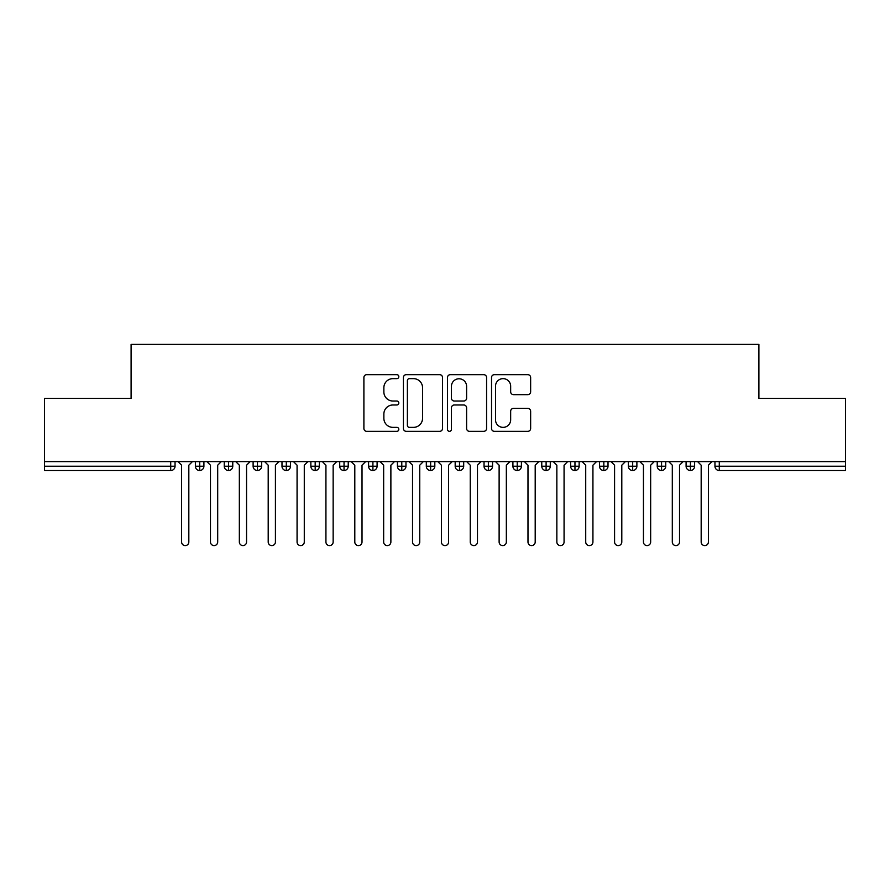 <?xml version="1.0" encoding="UTF-8"?>
<svg xmlns="http://www.w3.org/2000/svg" width="890" height="890" viewBox="0 0 890 890"><rect width="100%" height="100%" fill="white"/><g stroke="black" fill="none" stroke-linecap="round" stroke-linejoin="round"><path stroke-width="1.33" d="M398.82 376.648A1.98 1.98 0 0 0 396.829 374.668L366.736 374.668A2.837 2.837 0 0 0 363.899 377.505L363.899 428.502A2.837 2.837 0 0 0 366.736 431.339L396.829 431.339A1.98 1.98 0 0 0 398.82 429.347A1.98 1.98 0 0 0 396.829 427.367L392.935 427.367A9.067 9.067 0 0 1 383.868 418.3L383.868 414.05A9.067 9.067 0 0 1 392.935 404.983L396.829 404.983A1.98 1.98 0 0 0 398.82 403.003A1.98 1.98 0 0 0 396.829 401.023L392.935 401.023A9.067 9.067 0 0 1 383.868 391.956L383.868 387.706A9.067 9.067 0 0 1 392.935 378.639L396.829 378.639A1.98 1.98 0 0 0 398.82 376.648M527.803 394.648A2.837 2.837 0 0 0 530.64 391.811L530.64 377.505A2.837 2.837 0 0 0 527.803 374.668L494.373 374.668A2.837 2.837 0 0 0 491.536 377.505L491.536 428.502A2.837 2.837 0 0 0 494.373 431.339L527.803 431.339A2.837 2.837 0 0 0 530.64 428.502L530.64 411.213A2.837 2.837 0 0 0 527.803 408.388L513.497 408.388A2.837 2.837 0 0 0 510.66 411.213L510.66 419.791A7.576 7.576 0 0 1 503.084 427.367A7.576 7.576 0 0 1 495.507 419.791L495.507 386.216A7.576 7.576 0 0 1 503.084 378.639A7.576 7.576 0 0 1 510.66 386.216L510.66 391.811A2.837 2.837 0 0 0 513.497 394.648L527.803 394.648M44.5 461.599L845.5 461.599L845.5 398.386L758.903 398.386L758.903 344.408L131.097 344.408L131.097 398.386L44.5 398.386L44.5 466.215L170.713 466.215L170.713 461.599M442.519 377.505A2.837 2.837 0 0 0 439.682 374.668L406.252 374.668A2.837 2.837 0 0 0 403.426 377.505L403.426 428.502A2.837 2.837 0 0 0 406.252 431.339L439.682 431.339A2.837 2.837 0 0 0 442.519 428.502L442.519 377.505M450.318 374.668L483.748 374.668A2.837 2.837 0 0 1 486.574 377.505L486.574 428.502A2.837 2.837 0 0 1 483.748 431.339L469.442 431.339A2.837 2.837 0 0 1 466.605 428.502L466.605 407.82A2.837 2.837 0 0 0 463.768 404.983L454.278 404.983A2.837 2.837 0 0 0 451.441 407.82L451.441 429.347A1.98 1.98 0 0 1 449.461 431.339A1.98 1.98 0 0 1 447.481 429.347L447.481 377.505A2.837 2.837 0 0 1 450.318 374.668M175.041 461.599L175.041 466.215A4.328 4.328 0 0 1 170.713 470.543L44.5 470.543L44.5 466.215M845.5 461.599L845.5 470.543L719.287 470.543A4.328 4.328 0 0 1 714.959 466.215L714.959 461.599L714.959 466.215A4.328 4.328 0 0 0 719.287 470.543L719.287 466.215L845.5 466.215M199.716 470.543A4.328 4.328 0 0 1 195.388 466.215L195.388 461.599L195.388 466.215A4.328 4.328 0 0 0 199.716 470.543A4.328 4.328 0 0 0 203.91 466.215L203.91 461.599L203.91 466.215A4.328 4.328 0 0 1 199.716 470.543L199.716 466.215L203.91 466.215M199.716 461.599L199.716 466.215L195.388 466.215M170.713 470.543A4.328 4.328 0 0 0 175.041 466.215A4.328 4.328 0 0 1 170.713 470.543L170.713 466.215L175.041 466.215M228.585 461.599L228.585 466.215L224.258 466.215L224.258 461.599L224.258 466.215A4.328 4.328 0 0 0 228.585 470.543A4.328 4.328 0 0 0 232.768 466.215L232.768 461.599L232.768 466.215A4.328 4.328 0 0 1 228.585 470.543A4.328 4.328 0 0 1 224.258 466.215A4.328 4.328 0 0 0 228.585 470.543L228.585 466.215L232.768 466.215M257.455 461.599L257.455 466.215L253.116 466.215L253.116 461.599L253.116 466.215A4.328 4.328 0 0 0 257.455 470.543A4.328 4.328 0 0 0 261.638 466.215L261.638 461.599L261.638 466.215A4.328 4.328 0 0 1 257.455 470.543A4.328 4.328 0 0 1 253.116 466.215A4.328 4.328 0 0 0 257.455 470.543L257.455 466.215L261.638 466.215M286.313 461.599L286.313 470.543A4.328 4.328 0 0 1 281.985 466.215L281.985 461.599L281.985 466.215A4.328 4.328 0 0 0 286.313 470.543A4.328 4.328 0 0 0 290.496 466.215L290.496 461.599M315.182 461.599L315.182 470.543A4.328 4.328 0 0 1 310.855 466.215A4.328 4.328 0 0 0 315.182 470.543A4.328 4.328 0 0 1 310.855 466.215L310.855 461.599M319.365 461.599L319.365 466.215A4.328 4.328 0 0 1 315.182 470.543A4.328 4.328 0 0 0 319.365 466.215L310.855 466.215M344.041 461.599L344.041 466.215L339.713 466.215L339.713 461.599L339.713 466.215A4.328 4.328 0 0 0 344.041 470.543A4.328 4.328 0 0 0 348.235 466.215L348.235 461.599L348.235 466.215A4.328 4.328 0 0 1 344.041 470.543A4.328 4.328 0 0 1 339.713 466.215A4.328 4.328 0 0 0 344.041 470.543L344.041 466.215L348.235 466.215M372.91 470.543A4.328 4.328 0 0 1 368.582 466.215L368.582 461.599L368.582 466.215A4.328 4.328 0 0 0 372.91 470.543A4.328 4.328 0 0 0 377.093 466.215L377.093 461.599L377.093 466.215A4.328 4.328 0 0 1 372.91 470.543L372.91 466.215L377.093 466.215M401.779 461.599L401.779 466.215L397.441 466.215L397.441 461.599L397.441 466.215A4.328 4.328 0 0 0 401.779 470.543A4.328 4.328 0 0 0 405.962 466.215L405.962 461.599L405.962 466.215A4.328 4.328 0 0 1 401.779 470.543A4.328 4.328 0 0 1 397.441 466.215A4.328 4.328 0 0 0 401.779 470.543L401.779 466.215L405.962 466.215M430.638 461.599L430.638 470.543A4.328 4.328 0 0 1 426.31 466.215L426.31 461.599L426.31 466.215A4.328 4.328 0 0 0 430.638 470.543A4.328 4.328 0 0 0 434.821 466.215L434.821 461.599M459.507 461.599L459.507 470.543A4.328 4.328 0 0 1 455.179 466.215L455.179 461.599L455.179 466.215A4.328 4.328 0 0 0 459.507 470.543A4.328 4.328 0 0 0 463.69 466.215L463.69 461.599M488.365 461.599L488.365 470.543A4.328 4.328 0 0 1 484.038 466.215L484.038 461.599L484.038 466.215A4.328 4.328 0 0 0 488.365 470.543A4.328 4.328 0 0 0 492.559 466.215L492.559 461.599M517.235 461.599L517.235 466.215L512.907 466.215L512.907 461.599L512.907 466.215A4.328 4.328 0 0 0 517.235 470.543A4.328 4.328 0 0 0 521.418 466.215L521.418 461.599L521.418 466.215A4.328 4.328 0 0 1 517.235 470.543A4.328 4.328 0 0 1 512.907 466.215A4.328 4.328 0 0 0 517.235 470.543L517.235 466.215L521.418 466.215M546.104 461.599L546.104 466.215L541.765 466.215L541.765 461.599L541.765 466.215A4.328 4.328 0 0 0 546.104 470.543A4.328 4.328 0 0 0 550.287 466.215L550.287 461.599L550.287 466.215A4.328 4.328 0 0 1 546.104 470.543A4.328 4.328 0 0 1 541.765 466.215A4.328 4.328 0 0 0 546.104 470.543L546.104 466.215L550.287 466.215M574.962 461.599L574.962 466.215L570.635 466.215L570.635 461.599L570.635 466.215A4.328 4.328 0 0 0 574.962 470.543A4.328 4.328 0 0 0 579.145 466.215L579.145 461.599L579.145 466.215A4.328 4.328 0 0 1 574.962 470.543A4.328 4.328 0 0 1 570.635 466.215A4.328 4.328 0 0 0 574.962 470.543L574.962 466.215L579.145 466.215M603.832 461.599L603.832 470.543A4.328 4.328 0 0 1 599.504 466.215L599.504 461.599L599.504 466.215A4.328 4.328 0 0 0 603.832 470.543A4.328 4.328 0 0 0 608.015 466.215L608.015 461.599M632.69 461.599L632.69 470.543A4.328 4.328 0 0 1 628.362 466.215L628.362 461.599L628.362 466.215A4.328 4.328 0 0 0 632.69 470.543A4.328 4.328 0 0 0 636.884 466.215L636.884 461.599M661.559 461.599L661.559 466.215L657.232 466.215L657.232 461.599L657.232 466.215A4.328 4.328 0 0 0 661.559 470.543A4.328 4.328 0 0 0 665.742 466.215L665.742 461.599L665.742 466.215A4.328 4.328 0 0 1 661.559 470.543A4.328 4.328 0 0 1 657.232 466.215A4.328 4.328 0 0 0 661.559 470.543L661.559 466.215L665.742 466.215M690.429 461.599L690.429 470.543A4.328 4.328 0 0 1 686.09 466.215L686.09 461.599L686.09 466.215A4.328 4.328 0 0 0 690.429 470.543A4.328 4.328 0 0 0 694.612 466.215L694.612 461.599M372.91 461.599L372.91 466.215L368.582 466.215M409.367 378.639A1.98 1.98 0 0 0 407.386 380.62L407.386 425.387A1.98 1.98 0 0 0 409.367 427.367L413.483 427.367A9.067 9.067 0 0 0 422.55 418.3L422.55 387.706A9.067 9.067 0 0 0 413.483 378.639L409.367 378.639M466.605 386.36A7.576 7.576 0 0 0 459.029 378.773A7.576 7.576 0 0 0 451.441 386.36L451.441 398.186A2.837 2.837 0 0 0 454.278 401.023L463.768 401.023A2.837 2.837 0 0 0 466.605 398.186L466.605 386.36M178 461.599L181.605 465.203L181.605 541.988A3.605 3.605 0 0 0 185.22 545.592A3.605 3.605 0 0 0 188.825 541.988L188.825 465.203L192.429 461.599M206.869 461.599L210.474 465.203L210.474 541.988A3.605 3.605 0 0 0 214.078 545.592A3.605 3.605 0 0 0 217.694 541.988L217.694 465.203L221.298 461.599M235.728 461.599L239.343 465.203L239.343 541.988A3.605 3.605 0 0 0 242.948 545.592A3.605 3.605 0 0 0 246.552 541.988L246.552 465.203L250.157 461.599M264.597 461.599L268.202 465.203L268.202 541.988A3.605 3.605 0 0 0 271.806 545.592A3.605 3.605 0 0 0 275.422 541.988L275.422 465.203L279.026 461.599M293.455 461.599L297.071 465.203L297.071 541.988A3.605 3.605 0 0 0 300.675 545.592A3.605 3.605 0 0 0 304.28 541.988L304.28 465.203L307.896 461.599M322.325 461.599L325.929 465.203L325.929 541.988A3.605 3.605 0 0 0 329.545 545.592A3.605 3.605 0 0 0 333.149 541.988L333.149 465.203L336.754 461.599M351.194 461.599L354.799 465.203L354.799 541.988A3.605 3.605 0 0 0 358.403 545.592A3.605 3.605 0 0 0 362.019 541.988L362.019 465.203L365.623 461.599M380.052 461.599L383.657 465.203L383.657 541.988A3.605 3.605 0 0 0 387.272 545.592A3.605 3.605 0 0 0 390.877 541.988L390.877 465.203L394.481 461.599M408.922 461.599L412.526 465.203L412.526 541.988A3.605 3.605 0 0 0 416.131 545.592A3.605 3.605 0 0 0 419.746 541.988L419.746 465.203L423.351 461.599M437.78 461.599L441.396 465.203L441.396 541.988A3.605 3.605 0 0 0 445 545.592A3.605 3.605 0 0 0 448.605 541.988L448.605 465.203L452.22 461.599M466.649 461.599L470.254 465.203L470.254 541.988A3.605 3.605 0 0 0 473.869 545.592A3.605 3.605 0 0 0 477.474 541.988L477.474 465.203L481.078 461.599M495.519 461.599L499.123 465.203L499.123 541.988A3.605 3.605 0 0 0 502.728 545.592A3.605 3.605 0 0 0 506.343 541.988L506.343 465.203L509.948 461.599M524.377 461.599L527.981 465.203L527.981 541.988A3.605 3.605 0 0 0 531.597 545.592A3.605 3.605 0 0 0 535.202 541.988L535.202 465.203L538.806 461.599M553.246 461.599L556.851 465.203L556.851 541.988A3.605 3.605 0 0 0 560.455 545.592A3.605 3.605 0 0 0 564.071 541.988L564.071 465.203L567.675 461.599M582.105 461.599L585.72 465.203L585.72 541.988A3.605 3.605 0 0 0 589.325 545.592A3.605 3.605 0 0 0 592.929 541.988L592.929 465.203L596.545 461.599M610.974 461.599L614.578 465.203L614.578 541.988A3.605 3.605 0 0 0 618.194 545.592A3.605 3.605 0 0 0 621.798 541.988L621.798 465.203L625.403 461.599M639.843 461.599L643.448 465.203L643.448 541.988A3.605 3.605 0 0 0 647.052 545.592A3.605 3.605 0 0 0 650.657 541.988L650.657 465.203L654.272 461.599M668.702 461.599L672.306 465.203L672.306 541.988A3.605 3.605 0 0 0 675.922 545.592A3.605 3.605 0 0 0 679.526 541.988L679.526 465.203L683.131 461.599M697.571 461.599L701.175 465.203L701.175 541.988A3.605 3.605 0 0 0 704.78 545.592A3.605 3.605 0 0 0 708.395 541.988L708.395 465.203L712 461.599M719.287 461.599L719.287 466.215L714.959 466.215A4.328 4.328 0 0 0 719.287 470.543M281.985 466.215A4.328 4.328 0 0 0 286.313 470.543A4.328 4.328 0 0 0 290.496 466.215L281.985 466.215M426.31 466.215A4.328 4.328 0 0 0 430.638 470.543A4.328 4.328 0 0 0 434.821 466.215L426.31 466.215M455.179 466.215A4.328 4.328 0 0 0 459.507 470.543A4.328 4.328 0 0 0 463.69 466.215L455.179 466.215M484.038 466.215A4.328 4.328 0 0 0 488.365 470.543A4.328 4.328 0 0 0 492.559 466.215L484.038 466.215M599.504 466.215A4.328 4.328 0 0 0 603.832 470.543A4.328 4.328 0 0 0 608.015 466.215L599.504 466.215M628.362 466.215A4.328 4.328 0 0 0 632.69 470.543A4.328 4.328 0 0 0 636.884 466.215L628.362 466.215M686.09 466.215L694.612 466.215A4.328 4.328 0 0 1 690.429 470.543"/></g></svg>

